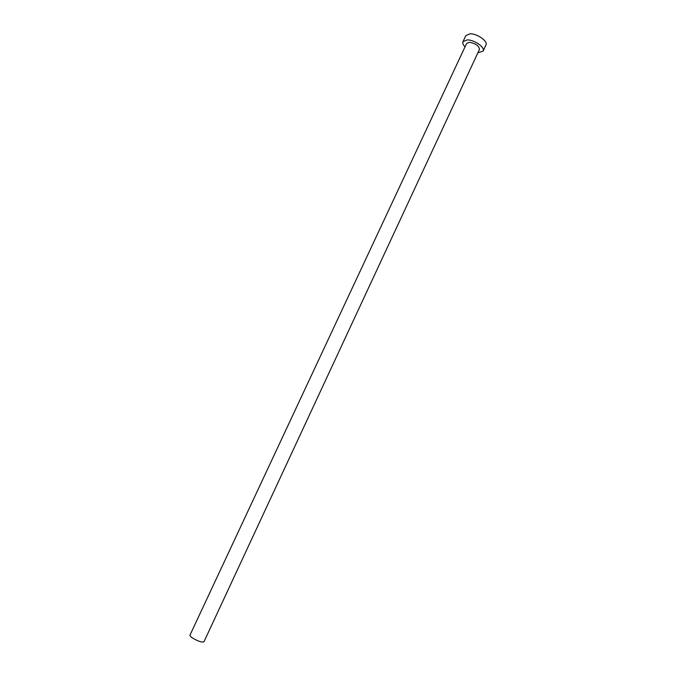 <?xml version="1.0" encoding="UTF-8"?>
<svg xmlns="http://www.w3.org/2000/svg" width="676" height="676" viewBox="0 0 676 676"><rect width="100%" height="100%" fill="white"/><g stroke="black" fill="none" stroke-linecap="round" stroke-linejoin="round"><path stroke-width="1.01" d="M191.359 637.282L189.871 635.364L466.626 43.433L469.33 42.301C475.667 43.45 479.039 45.816 479.453 49.407L203.899 641.904C201.364 642.462 197.181 640.924 191.359 637.282M477.864 52.821L483.129 51.089C485.343 47.464 474.315 39.681 467.2 39.918L462.975 41.692C462.401 43.112 463.085 44.827 465.029 46.83M483.129 51.089L485.951 45.005C488.199 41.329 477.197 33.521 470.065 33.8L465.815 35.617L462.975 41.692"/></g></svg>
